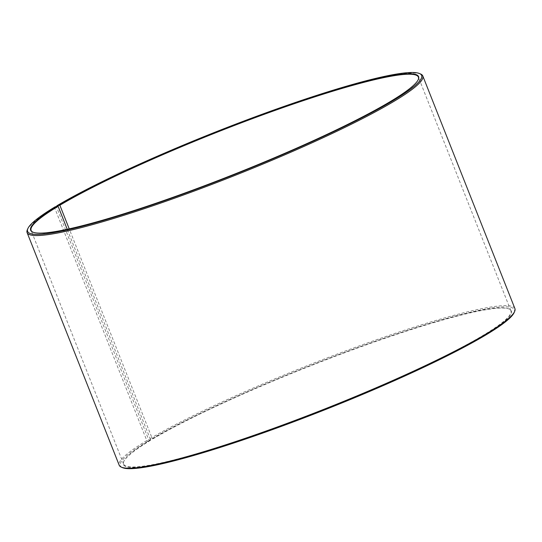 <?xml version="1.0" encoding="UTF-8"?>
<svg xmlns="http://www.w3.org/2000/svg" width="542" height="542" viewBox="0 0 542 542"><rect width="100%" height="100%" fill="white"/><g stroke="black" fill="none" stroke-linecap="round" stroke-linejoin="round"><path stroke-width="0.41" stroke-dasharray="2.71 2.03" d="M55.081 206.861L54.688 207.932L146.794 440.565L147.851 441.174L150.615 439.928L67.222 229.286M150.615 439.928A208.263 22.852 -21.6 0 0 123.867 461.262A208.263 22.852 -21.6 0 0 123.617 464.074A208.263 22.852 -21.6 0 0 325.667 408.654A208.263 22.852 -21.6 0 0 510.889 310.742A208.263 22.852 -21.6 0 0 508.775 308.865A208.263 22.852 -21.6 0 0 355.708 348.33A208.263 22.852 -21.6 0 0 152.37 438.871L69.213 228.853M32.994 232.213A208.263 22.852 -21.6 0 0 33.225 232.315A208.263 22.852 -21.6 0 0 233.162 175.019A208.263 22.852 -21.6 0 0 418.133 79.918A208.263 22.852 -21.6 0 0 418.228 79.688M54.688 207.932A212.789 23.353 -21.6 0 0 27.357 229.727M420.633 74.017A212.789 23.353 -21.6 0 0 264.232 114.342A212.789 23.353 -21.6 0 0 56.483 206.854L148.589 439.487L149.633 440.104L152.37 438.871M56.659 206.367L56.483 206.854M146.794 440.565A212.789 23.353 -21.6 0 0 119.206 465.239M514.9 308.574A212.789 23.353 -21.6 0 0 367.015 343.12A212.789 23.353 -21.6 0 0 148.589 439.487M147.851 441.174A211.881 23.252 -21.6 0 0 122.526 467.651M514.128 312.605A211.881 23.252 -21.6 0 0 377.605 340.444A211.881 23.252 -21.6 0 0 149.633 440.104M150.459 440.348A208.623 22.893 -21.6 0 0 123.664 461.723A208.623 22.893 -21.6 0 0 325.81 409.027A208.623 22.893 -21.6 0 0 509.243 309.062A208.623 22.893 -21.6 0 0 355.904 348.594A208.623 22.893 -21.6 0 0 152.214 439.298M510.889 310.742L418.383 77.099M123.617 464.074L31.111 230.438M418.133 79.918L418.336 79.457M33.225 232.315L32.757 232.112M123.867 461.262L123.664 461.723M508.775 308.865L509.243 309.062"/><path stroke-width="0.81" d="M67.222 229.286L58.116 206.285A208.263 22.852 -21.6 0 0 31.111 230.438A208.263 22.852 -21.6 0 0 32.994 232.213M69.213 228.853L59.864 205.235L56.863 205.797L56.659 206.367M418.228 79.688A208.263 22.852 -21.6 0 0 418.383 77.099A208.263 22.852 -21.6 0 0 273.642 110.914A208.263 22.852 -21.6 0 0 59.864 205.235M58.116 206.285L57.689 206.041A208.623 22.893 -21.6 0 0 32.757 232.112A208.623 22.893 -21.6 0 0 233.04 174.72A208.623 22.893 -21.6 0 0 418.336 79.457A208.623 22.893 -21.6 0 0 283.906 106.862A208.623 22.893 -21.6 0 0 59.444 204.991M57.689 206.041L55.081 206.861A211.881 23.252 -21.6 0 0 27.872 228.568A211.881 23.252 -21.6 0 0 233.175 175.052A211.881 23.252 -21.6 0 0 419.474 73.522A211.881 23.252 -21.6 0 0 263.737 113.671A211.881 23.252 -21.6 0 0 56.863 205.797M27.872 228.568L27.357 229.727A212.789 23.353 -21.6 0 0 27.1 232.606A212.789 23.353 -21.6 0 0 233.541 175.981A212.789 23.353 -21.6 0 0 422.794 75.941A212.789 23.353 -21.6 0 0 420.633 74.017L419.474 73.522M27.1 232.606L119.206 465.239A212.789 23.353 -21.6 0 0 121.367 467.157A212.789 23.353 -21.6 0 0 325.647 408.614A212.789 23.353 -21.6 0 0 514.643 311.447A212.789 23.353 -21.6 0 0 514.9 308.574L422.794 75.941M121.367 467.157L122.526 467.651A211.881 23.252 -21.6 0 0 325.945 409.359A211.881 23.252 -21.6 0 0 514.128 312.605L514.643 311.447"/></g></svg>
